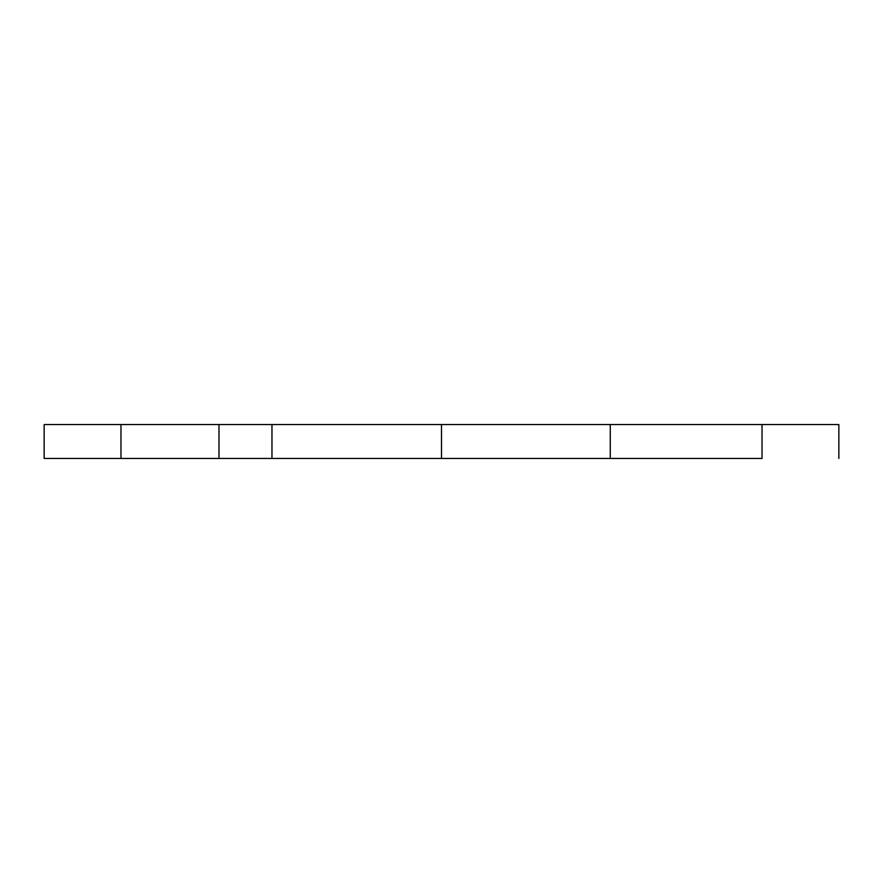 <?xml version="1.0" encoding="UTF-8"?>
<svg xmlns="http://www.w3.org/2000/svg" width="883" height="883" viewBox="0 0 883 883"><rect width="100%" height="100%" fill="white"/><g stroke="black" fill="none" stroke-linecap="round" stroke-linejoin="round"><path stroke-width="1.32" d="M120.971 424.546L838.85 424.546L838.85 458.454L838.85 424.546L762.029 424.546L762.029 458.454L610.263 458.454L610.263 424.546L441.5 424.546L441.5 458.454L44.15 458.454L120.971 458.454L120.971 424.546L44.15 424.546L218.984 424.546L218.984 458.454L218.984 424.546L271.964 424.546L271.964 458.454L271.964 424.546L441.5 424.546L441.5 458.454L610.263 458.454L610.263 424.546L762.029 424.546L762.029 458.454L120.971 458.454L120.971 424.546L44.15 424.546L44.15 458.454L120.971 458.454M520.672 458.454L362.328 458.454M362.328 424.546L520.672 424.546"/></g></svg>
